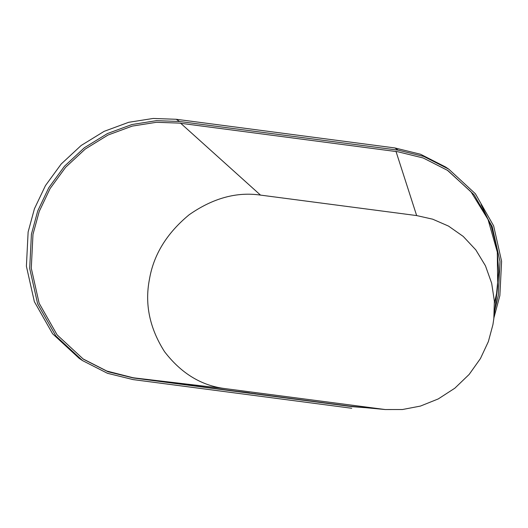 <?xml version="1.0" encoding="UTF-8"?>
<svg xmlns="http://www.w3.org/2000/svg" width="528" height="528" viewBox="0 0 528 528"><rect width="100%" height="100%" fill="white"/><g stroke="black" fill="none" stroke-linecap="round" stroke-linejoin="round"><path stroke-width="0.79" d="M364.571 407.629L352.024 406.652L133.412 377.982L108.062 371.765L83.424 359.212L57.143 334.917L39.125 303.204L31.277 268.231L32.98 234.373L39.217 211.451L50.081 188.595L65.637 167.27L85.325 148.995L108.029 135.029L132.251 126.1L156.44 122.291L179.269 123.103L397.881 151.774L423.232 157.991L447.869 170.544L474.151 194.839L492.169 226.552L500.016 261.525L498.313 295.383L494.861 309.923M82.817 358.796L106.834 371.045L133.043 377.738L350.11 406.21L385.295 409.543L225.667 388.681C201.696 385.876 181.315 373.534 164.518 351.641C149.668 328.277 144.626 304.267 149.391 279.602C153.516 254.859 166.769 233.244 189.149 214.764C212.863 198.185 236.65 191.631 260.502 195.103L416.651 215.576L432.676 219.186L448.523 226.096L463.221 236.419L475.814 249.883L485.463 265.822L491.68 283.292L494.373 301.217L493.825 318.622L492.928 324.647L488.36 341.603L480.454 358.532L469.168 374.418L454.846 388.192L438.253 398.93L420.42 406.085L402.448 409.523L385.295 409.543M493.825 318.622L497.68 286.176L497.317 252.1L488.03 219.47L470.996 191.803L447.249 170.135M351.734 408.263L133.122 379.599L107.455 373.296L82.5 360.584L55.882 335.98L37.646 303.871L29.693 268.455L31.423 234.168L37.732 210.956L48.741 187.81L64.489 166.214L84.427 147.708L107.422 133.564L131.947 124.522L156.44 120.668L179.56 121.493L398.171 150.157L423.839 156.46L448.793 169.171L475.405 193.776L493.647 225.885L501.6 261.301L499.871 295.588L493.924 317.81M351.701 406.435L353.866 406.639M494.465 303.105L496.577 293.383L498.703 271.663L497.092 248.899L491.264 226.136L481.12 204.607M448.793 169.171L445.5 166.96L420.545 154.249L394.878 147.946L176.266 119.282L153.153 118.457L128.654 122.311L104.128 131.353L81.134 145.497L61.195 164.01L45.448 185.605L34.439 208.745L28.129 231.957L26.4 266.244L34.353 301.66L52.595 333.775L79.207 358.373L82.5 360.584M249.52 392.878L238.498 391.499M255.275 393.67L254.852 393.631M351.648 406.402L352.024 406.652M133.043 377.738L133.412 377.982M398.171 150.157L394.878 147.946M179.56 121.493L176.266 119.282M225.667 388.681L134.62 377.956M260.502 195.103L180.477 123.077M381.817 409.154L350.11 406.21M395.967 151.331L416.651 215.576"/></g></svg>
